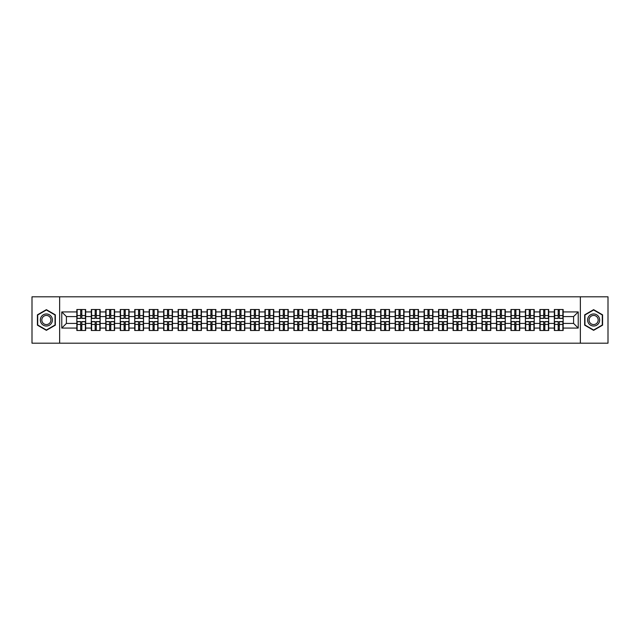 <?xml version="1.0" encoding="UTF-8"?>
<svg xmlns="http://www.w3.org/2000/svg" width="640" height="640" viewBox="0 0 640 640"><rect width="100%" height="100%" fill="white"/><g stroke="black" fill="none" stroke-linecap="round" stroke-linejoin="round"><path stroke-width="0.96" d="M580.36 343.192L608 343.192L608 296.808L580.36 296.808L580.36 343.192L59.64 343.192L59.64 296.808L32 296.808L32 343.192L59.64 343.192M580.36 296.808L59.64 296.808M573.592 323.432L573.592 316.568L563.152 316.568L563.152 323.432L573.592 323.432L578.224 328.072L578.224 311.928L563.152 311.928L563.152 309.52L554.344 309.52L554.344 316.568L548.688 316.568L548.688 323.432L554.344 323.432L554.344 316.568M578.224 328.072L563.152 328.072L563.152 330.48L554.344 330.48L554.344 328.072L548.688 328.072L548.688 330.48L539.872 330.48L539.872 328.072L534.216 328.072L534.216 330.48L525.4 330.48L525.4 328.072L519.744 328.072L519.744 330.48L510.936 330.48L510.936 328.072L505.272 328.072L505.272 330.48L496.464 330.48L496.464 328.072L490.808 328.072L490.808 330.48L481.992 330.48L481.992 328.072L476.336 328.072L476.336 330.48L467.528 330.48L467.528 328.072L461.864 328.072L461.864 330.48L453.056 330.48L453.056 328.072L447.4 328.072L447.4 330.48L438.584 330.48L438.584 328.072L432.928 328.072L432.928 330.48L424.112 330.48L424.112 328.072L418.456 328.072L418.456 330.48L409.648 330.48L409.648 328.072L403.992 328.072L403.992 330.48L395.176 330.48L395.176 328.072L389.52 328.072L389.52 330.48L380.704 330.48L380.704 328.072L375.048 328.072L375.048 330.48L366.24 330.48L366.24 328.072L360.576 328.072L360.576 330.48L351.768 330.48L351.768 328.072L346.112 328.072L346.112 330.48L337.296 330.48L337.296 328.072L331.64 328.072L331.64 330.48L322.832 330.48L322.832 328.072L317.168 328.072L317.168 330.48L308.36 330.48L308.36 328.072L302.704 328.072L302.704 330.48L293.888 330.48L293.888 328.072L288.232 328.072L288.232 330.48L279.424 330.48L279.424 328.072L273.76 328.072L273.76 330.48L264.952 330.48L264.952 328.072L259.296 328.072L259.296 330.48L250.48 330.48L250.48 328.072L244.824 328.072L244.824 330.48L236.008 330.48L236.008 328.072L230.352 328.072L230.352 330.48L221.544 330.48L221.544 328.072L215.888 328.072L215.888 330.48L207.072 330.48L207.072 328.072L201.416 328.072L201.416 330.48L192.6 330.48L192.6 328.072L186.944 328.072L186.944 330.48L178.136 330.48L178.136 328.072L172.472 328.072L172.472 330.48L163.664 330.48L163.664 328.072L158.008 328.072L158.008 330.48L149.192 330.48L149.192 328.072L143.536 328.072L143.536 330.48L134.728 330.48L134.728 328.072L129.064 328.072L129.064 330.48L120.256 330.48L120.256 328.072L114.6 328.072L114.6 330.48L105.784 330.48L105.784 328.072L100.128 328.072L100.128 330.48L91.312 330.48L91.312 328.072L85.656 328.072L85.656 330.48L76.848 330.48L76.848 328.072L61.776 328.072L61.776 311.928L76.848 311.928L76.848 316.568L66.408 316.568L66.408 323.432L76.848 323.432L76.848 316.568M554.344 311.928L548.688 311.928L548.688 309.52L539.872 309.52L539.872 311.928L534.216 311.928L534.216 309.52L525.4 309.52L525.4 311.928L519.744 311.928L519.744 309.52L510.936 309.52L510.936 311.928L505.272 311.928L505.272 309.52L496.464 309.52L496.464 311.928L490.808 311.928L490.808 309.52L481.992 309.52L481.992 311.928L476.336 311.928L476.336 309.52L467.528 309.52L467.528 311.928L461.864 311.928L461.864 309.52L453.056 309.52L453.056 311.928L447.4 311.928L447.4 309.52L438.584 309.52L438.584 311.928L432.928 311.928L432.928 309.52L424.112 309.52L424.112 311.928L418.456 311.928L418.456 309.52L409.648 309.52L409.648 311.928L403.992 311.928L403.992 309.52L395.176 309.52L395.176 311.928L389.52 311.928L389.52 309.52L380.704 309.52L380.704 311.928L375.048 311.928L375.048 309.52L366.24 309.52L366.24 311.928L360.576 311.928L360.576 309.52L351.768 309.52L351.768 311.928L346.112 311.928L346.112 309.52L337.296 309.52L337.296 311.928L331.64 311.928L331.64 309.52L322.832 309.52L322.832 311.928L317.168 311.928L317.168 309.52L308.36 309.52L308.36 311.928L302.704 311.928L302.704 309.52L293.888 309.52L293.888 311.928L288.232 311.928L288.232 309.52L279.424 309.52L279.424 311.928L273.76 311.928L273.76 309.52L264.952 309.52L264.952 311.928L259.296 311.928L259.296 309.52L250.48 309.52L250.48 311.928L244.824 311.928L244.824 309.52L236.008 309.52L236.008 311.928L230.352 311.928L230.352 309.52L221.544 309.52L221.544 311.928L215.888 311.928L215.888 309.52L207.072 309.52L207.072 311.928L201.416 311.928L201.416 309.52L192.6 309.52L192.6 311.928L186.944 311.928L186.944 309.52L178.136 309.52L178.136 311.928L172.472 311.928L172.472 309.52L163.664 309.52L163.664 311.928L158.008 311.928L158.008 309.52L149.192 309.52L149.192 311.928L143.536 311.928L143.536 309.52L134.728 309.52L134.728 311.928L129.064 311.928L129.064 309.52L120.256 309.52L120.256 311.928L114.6 311.928L114.6 309.52L105.784 309.52L105.784 311.928L100.128 311.928L100.128 309.52L91.312 309.52L91.312 311.928L85.656 311.928L85.656 309.52L76.848 309.52L76.848 311.928M554.344 323.432L554.344 328.072M548.688 323.432L548.688 328.072M548.688 311.928L548.688 316.568M534.216 323.432L539.872 323.432L539.872 316.568L534.216 316.568L534.216 328.072M539.872 323.432L539.872 328.072M539.872 311.928L539.872 316.568M534.216 311.928L534.216 316.568M519.744 323.432L525.4 323.432L525.4 316.568L519.744 316.568L519.744 328.072M525.4 323.432L525.4 328.072M525.4 311.928L525.4 316.568M519.744 311.928L519.744 316.568M505.272 323.432L510.936 323.432L510.936 316.568L505.272 316.568L505.272 328.072M510.936 323.432L510.936 328.072M510.936 311.928L510.936 316.568M505.272 311.928L505.272 316.568M490.808 323.432L496.464 323.432L496.464 316.568L490.808 316.568L490.808 328.072M496.464 323.432L496.464 328.072M496.464 311.928L496.464 316.568M490.808 311.928L490.808 316.568M476.336 323.432L481.992 323.432L481.992 316.568L476.336 316.568L476.336 328.072M481.992 323.432L481.992 328.072M481.992 311.928L481.992 316.568M476.336 311.928L476.336 316.568M461.864 323.432L467.528 323.432L467.528 316.568L461.864 316.568L461.864 328.072M467.528 323.432L467.528 328.072M467.528 311.928L467.528 316.568M461.864 311.928L461.864 316.568M447.4 323.432L453.056 323.432L453.056 316.568L447.4 316.568L447.4 328.072M453.056 323.432L453.056 328.072M453.056 311.928L453.056 316.568M447.4 311.928L447.4 316.568M432.928 323.432L438.584 323.432L438.584 316.568L432.928 316.568L432.928 328.072M438.584 323.432L438.584 328.072M438.584 311.928L438.584 316.568M432.928 311.928L432.928 316.568M418.456 323.432L424.112 323.432L424.112 316.568L418.456 316.568L418.456 328.072M424.112 323.432L424.112 328.072M424.112 311.928L424.112 316.568M418.456 311.928L418.456 316.568M403.992 323.432L409.648 323.432L409.648 316.568L403.992 316.568L403.992 328.072M409.648 323.432L409.648 328.072M409.648 311.928L409.648 316.568M403.992 311.928L403.992 316.568M389.52 323.432L395.176 323.432L395.176 316.568L389.52 316.568L389.52 328.072M395.176 323.432L395.176 328.072M395.176 311.928L395.176 316.568M389.52 311.928L389.52 316.568M375.048 323.432L380.704 323.432L380.704 316.568L375.048 316.568L375.048 328.072M380.704 323.432L380.704 328.072M380.704 311.928L380.704 316.568M375.048 311.928L375.048 316.568M360.576 323.432L366.24 323.432L366.24 316.568L360.576 316.568L360.576 328.072M366.24 323.432L366.24 328.072M366.24 311.928L366.24 316.568M360.576 311.928L360.576 316.568M346.112 323.432L351.768 323.432L351.768 316.568L346.112 316.568L346.112 328.072M351.768 323.432L351.768 328.072M351.768 311.928L351.768 316.568M346.112 311.928L346.112 316.568M331.64 323.432L337.296 323.432L337.296 316.568L331.64 316.568L331.64 328.072M337.296 323.432L337.296 328.072M337.296 311.928L337.296 316.568M331.64 311.928L331.64 316.568M317.168 323.432L322.832 323.432L322.832 316.568L317.168 316.568L317.168 328.072M322.832 323.432L322.832 328.072M322.832 311.928L322.832 316.568M317.168 311.928L317.168 316.568M302.704 323.432L308.36 323.432L308.36 316.568L302.704 316.568L302.704 328.072M308.36 323.432L308.36 328.072M308.36 311.928L308.36 316.568M302.704 311.928L302.704 316.568M288.232 323.432L293.888 323.432L293.888 316.568L288.232 316.568L288.232 328.072M293.888 323.432L293.888 328.072M293.888 311.928L293.888 316.568M288.232 311.928L288.232 316.568M273.76 323.432L279.424 323.432L279.424 316.568L273.76 316.568L273.76 328.072M279.424 323.432L279.424 328.072M279.424 311.928L279.424 316.568M273.76 311.928L273.76 316.568M259.296 323.432L264.952 323.432L264.952 316.568L259.296 316.568L259.296 328.072M264.952 323.432L264.952 328.072M264.952 311.928L264.952 316.568M259.296 311.928L259.296 316.568M244.824 323.432L250.48 323.432L250.48 316.568L244.824 316.568L244.824 328.072M250.48 323.432L250.48 328.072M250.48 311.928L250.48 316.568M244.824 311.928L244.824 316.568M230.352 323.432L236.008 323.432L236.008 316.568L230.352 316.568L230.352 328.072M236.008 323.432L236.008 328.072M236.008 311.928L236.008 316.568M230.352 311.928L230.352 316.568M215.888 323.432L221.544 323.432L221.544 316.568L215.888 316.568L215.888 328.072M221.544 323.432L221.544 328.072M221.544 311.928L221.544 316.568M215.888 311.928L215.888 316.568M201.416 323.432L207.072 323.432L207.072 316.568L201.416 316.568L201.416 328.072M207.072 323.432L207.072 328.072M207.072 311.928L207.072 316.568M201.416 311.928L201.416 316.568M186.944 323.432L192.6 323.432L192.6 316.568L186.944 316.568L186.944 328.072M192.6 323.432L192.6 328.072M192.6 311.928L192.6 316.568M186.944 311.928L186.944 316.568M172.472 323.432L178.136 323.432L178.136 316.568L172.472 316.568L172.472 328.072M178.136 323.432L178.136 328.072M178.136 311.928L178.136 316.568M172.472 311.928L172.472 316.568M158.008 323.432L163.664 323.432L163.664 316.568L158.008 316.568L158.008 328.072M163.664 323.432L163.664 328.072M163.664 311.928L163.664 316.568M158.008 311.928L158.008 316.568M143.536 323.432L149.192 323.432L149.192 316.568L143.536 316.568L143.536 328.072M149.192 323.432L149.192 328.072M149.192 311.928L149.192 316.568M143.536 311.928L143.536 316.568M129.064 323.432L134.728 323.432L134.728 316.568L129.064 316.568L129.064 328.072M134.728 323.432L134.728 328.072M134.728 311.928L134.728 316.568M129.064 311.928L129.064 316.568M114.6 323.432L120.256 323.432L120.256 316.568L114.6 316.568L114.6 328.072M120.256 323.432L120.256 328.072M120.256 311.928L120.256 316.568M114.6 311.928L114.6 316.568M100.128 323.432L105.784 323.432L105.784 316.568L100.128 316.568L100.128 328.072M105.784 323.432L105.784 328.072M105.784 311.928L105.784 316.568M100.128 311.928L100.128 316.568M85.656 323.432L91.312 323.432L91.312 316.568L85.656 316.568L85.656 328.072M91.312 323.432L91.312 328.072M91.312 311.928L91.312 316.568M85.656 311.928L85.656 316.568M76.848 323.432L76.848 328.072M66.408 323.432L61.776 328.072M61.776 311.928L66.408 316.568M563.152 323.432L563.152 328.072M563.152 311.928L563.152 316.568M578.224 311.928L573.592 316.568M46.376 309.664L37.424 314.832L37.424 325.168L46.376 330.336L55.328 325.168L55.328 314.832L46.376 309.664M584.672 325.168L593.624 330.336L602.576 325.168L602.576 314.832L593.624 309.664L584.672 314.832L584.672 325.168M85.376 309.52L85.376 318.424L81.808 318.424L81.808 309.52M80.696 309.52L80.696 318.424L77.128 318.424L77.128 309.52M80.696 310.728L81.808 310.728M81.808 314.16L80.696 314.16M77.128 330.48L77.128 321.576L80.696 321.576L80.696 330.48M81.808 330.48L81.808 321.576L85.376 321.576L85.376 330.48M81.808 329.272L80.696 329.272M80.696 325.84L81.808 325.84M46.376 313.968A6.032 6.032 0 0 0 40.344 320A6.032 6.032 0 0 0 46.376 326.032A6.032 6.032 0 0 0 52.408 320A6.032 6.032 0 0 0 46.376 313.968M46.376 315.432A4.568 4.568 0 0 0 41.816 320A4.568 4.568 0 0 0 46.376 324.568A4.568 4.568 0 0 0 50.944 320A4.568 4.568 0 0 0 46.376 315.432M55.048 325.008L46.376 330.016L37.704 325.008L37.704 314.992L46.376 309.984L55.048 314.992L55.048 325.008M598.848 316.984A6.032 6.032 0 0 0 590.608 314.776A6.032 6.032 0 0 0 588.4 323.016A6.032 6.032 0 0 0 596.64 325.224A6.032 6.032 0 0 0 598.848 316.984M597.576 317.72A4.568 4.568 0 0 0 591.344 316.048A4.568 4.568 0 0 0 589.672 322.28A4.568 4.568 0 0 0 595.904 323.952A4.568 4.568 0 0 0 597.576 317.72M593.624 330.016L584.952 325.008L584.952 314.992L593.624 309.984L602.296 314.992L602.296 325.008L593.624 330.016M99.848 309.52L99.848 318.424L96.28 318.424L96.28 309.52M95.168 309.52L95.168 318.424L91.592 318.424L91.592 309.52M95.168 310.728L96.28 310.728M96.28 314.16L95.168 314.16M114.32 309.52L114.32 318.424L110.744 318.424L110.744 309.52M109.632 309.52L109.632 318.424L106.064 318.424L106.064 309.52M109.632 310.728L110.744 310.728M110.744 314.16L109.632 314.16M128.792 309.52L128.792 318.424L125.216 318.424L125.216 309.52M124.104 309.52L124.104 318.424L120.536 318.424L120.536 309.52M124.104 310.728L125.216 310.728M125.216 314.16L124.104 314.16M143.256 309.52L143.256 318.424L139.688 318.424L139.688 309.52M138.576 309.52L138.576 318.424L135 318.424L135 309.52M138.576 310.728L139.688 310.728M139.688 314.16L138.576 314.16M157.728 309.52L157.728 318.424L154.16 318.424L154.16 309.52M153.04 309.52L153.04 318.424L149.472 318.424L149.472 309.52M153.04 310.728L154.16 310.728M154.16 314.16L153.04 314.16M91.592 330.48L91.592 321.576L95.168 321.576L95.168 330.48M96.28 330.48L96.28 321.576L99.848 321.576L99.848 330.48M96.28 329.272L95.168 329.272M95.168 325.84L96.28 325.84M106.064 330.48L106.064 321.576L109.632 321.576L109.632 330.48M110.744 330.48L110.744 321.576L114.32 321.576L114.32 330.48M110.744 329.272L109.632 329.272M109.632 325.84L110.744 325.84M120.536 330.48L120.536 321.576L124.104 321.576L124.104 330.48M125.216 330.48L125.216 321.576L128.792 321.576L128.792 330.48M125.216 329.272L124.104 329.272M124.104 325.84L125.216 325.84M135 330.48L135 321.576L138.576 321.576L138.576 330.48M139.688 330.48L139.688 321.576L143.256 321.576L143.256 330.48M139.688 329.272L138.576 329.272M138.576 325.84L139.688 325.84M149.472 330.48L149.472 321.576L153.04 321.576L153.04 330.48M154.16 330.48L154.16 321.576L157.728 321.576L157.728 330.48M154.16 329.272L153.04 329.272M153.04 325.84L154.16 325.84M172.2 309.52L172.2 318.424L168.624 318.424L168.624 309.52M167.512 309.52L167.512 318.424L163.944 318.424L163.944 309.52M167.512 310.728L168.624 310.728M168.624 314.16L167.512 314.16M163.944 330.48L163.944 321.576L167.512 321.576L167.512 330.48M168.624 330.48L168.624 321.576L172.2 321.576L172.2 330.48M168.624 329.272L167.512 329.272M167.512 325.84L168.624 325.84M186.664 309.52L186.664 318.424L183.096 318.424L183.096 309.52M181.984 309.52L181.984 318.424L178.408 318.424L178.408 309.52M181.984 310.728L183.096 310.728M183.096 314.16L181.984 314.16M178.408 330.48L178.408 321.576L181.984 321.576L181.984 330.48M183.096 330.48L183.096 321.576L186.664 321.576L186.664 330.48M183.096 329.272L181.984 329.272M181.984 325.84L183.096 325.84M201.136 309.52L201.136 318.424L197.568 318.424L197.568 309.52M196.456 309.52L196.456 318.424L192.88 318.424L192.88 309.52M196.456 310.728L197.568 310.728M197.568 314.16L196.456 314.16M192.88 330.48L192.88 321.576L196.456 321.576L196.456 330.48M197.568 330.48L197.568 321.576L201.136 321.576L201.136 330.48M197.568 329.272L196.456 329.272M196.456 325.84L197.568 325.84M215.608 309.52L215.608 318.424L212.032 318.424L212.032 309.52M210.92 309.52L210.92 318.424L207.352 318.424L207.352 309.52M210.92 310.728L212.032 310.728M212.032 314.16L210.92 314.16M207.352 330.48L207.352 321.576L210.92 321.576L210.92 330.48M212.032 330.48L212.032 321.576L215.608 321.576L215.608 330.48M212.032 329.272L210.92 329.272M210.92 325.84L212.032 325.84M230.072 309.52L230.072 318.424L226.504 318.424L226.504 309.52M225.392 309.52L225.392 318.424L221.824 318.424L221.824 309.52M225.392 310.728L226.504 310.728M226.504 314.16L225.392 314.16M221.824 330.48L221.824 321.576L225.392 321.576L225.392 330.48M226.504 330.48L226.504 321.576L230.072 321.576L230.072 330.48M226.504 329.272L225.392 329.272M225.392 325.84L226.504 325.84M244.544 309.52L244.544 318.424L240.976 318.424L240.976 309.52M239.864 309.52L239.864 318.424L236.288 318.424L236.288 309.52M239.864 310.728L240.976 310.728M240.976 314.16L239.864 314.16M236.288 330.48L236.288 321.576L239.864 321.576L239.864 330.48M240.976 330.48L240.976 321.576L244.544 321.576L244.544 330.48M240.976 329.272L239.864 329.272M239.864 325.84L240.976 325.84M259.016 309.52L259.016 318.424L255.44 318.424L255.44 309.52M254.328 309.52L254.328 318.424L250.76 318.424L250.76 309.52M254.328 310.728L255.44 310.728M255.44 314.16L254.328 314.16M250.76 330.48L250.76 321.576L254.328 321.576L254.328 330.48M255.44 330.48L255.44 321.576L259.016 321.576L259.016 330.48M255.44 329.272L254.328 329.272M254.328 325.84L255.44 325.84M273.488 309.52L273.488 318.424L269.912 318.424L269.912 309.52M268.8 309.52L268.8 318.424L265.232 318.424L265.232 309.52M268.8 310.728L269.912 310.728M269.912 314.16L268.8 314.16M265.232 330.48L265.232 321.576L268.8 321.576L268.8 330.48M269.912 330.48L269.912 321.576L273.488 321.576L273.488 330.48M269.912 329.272L268.8 329.272M268.8 325.84L269.912 325.84M287.952 309.52L287.952 318.424L284.384 318.424L284.384 309.52M283.272 309.52L283.272 318.424L279.696 318.424L279.696 309.52M283.272 310.728L284.384 310.728M284.384 314.16L283.272 314.16M279.696 330.48L279.696 321.576L283.272 321.576L283.272 330.48M284.384 330.48L284.384 321.576L287.952 321.576L287.952 330.48M284.384 329.272L283.272 329.272M283.272 325.84L284.384 325.84M302.424 309.52L302.424 318.424L298.856 318.424L298.856 309.52M297.736 309.52L297.736 318.424L294.168 318.424L294.168 309.52M297.736 310.728L298.856 310.728M298.856 314.16L297.736 314.16M294.168 330.48L294.168 321.576L297.736 321.576L297.736 330.48M298.856 330.48L298.856 321.576L302.424 321.576L302.424 330.48M298.856 329.272L297.736 329.272M297.736 325.84L298.856 325.84M316.896 309.52L316.896 318.424L313.32 318.424L313.32 309.52M312.208 309.52L312.208 318.424L308.64 318.424L308.64 309.52M312.208 310.728L313.32 310.728M313.32 314.16L312.208 314.16M308.64 330.48L308.64 321.576L312.208 321.576L312.208 330.48M313.32 330.48L313.32 321.576L316.896 321.576L316.896 330.48M313.32 329.272L312.208 329.272M312.208 325.84L313.32 325.84M331.36 309.52L331.36 318.424L327.792 318.424L327.792 309.52M326.68 309.52L326.68 318.424L323.104 318.424L323.104 309.52M326.68 310.728L327.792 310.728M327.792 314.16L326.68 314.16M323.104 330.48L323.104 321.576L326.68 321.576L326.68 330.48M327.792 330.48L327.792 321.576L331.36 321.576L331.36 330.48M327.792 329.272L326.68 329.272M326.68 325.84L327.792 325.84M345.832 309.52L345.832 318.424L342.264 318.424L342.264 309.52M341.144 309.52L341.144 318.424L337.576 318.424L337.576 309.52M341.144 310.728L342.264 310.728M342.264 314.16L341.144 314.16M337.576 330.48L337.576 321.576L341.144 321.576L341.144 330.48M342.264 330.48L342.264 321.576L345.832 321.576L345.832 330.48M342.264 329.272L341.144 329.272M341.144 325.84L342.264 325.84M360.304 309.52L360.304 318.424L356.728 318.424L356.728 309.52M355.616 309.52L355.616 318.424L352.048 318.424L352.048 309.52M355.616 310.728L356.728 310.728M356.728 314.16L355.616 314.16M352.048 330.48L352.048 321.576L355.616 321.576L355.616 330.48M356.728 330.48L356.728 321.576L360.304 321.576L360.304 330.48M356.728 329.272L355.616 329.272M355.616 325.84L356.728 325.84M374.768 309.52L374.768 318.424L371.2 318.424L371.2 309.52M370.088 309.52L370.088 318.424L366.512 318.424L366.512 309.52M370.088 310.728L371.2 310.728M371.2 314.16L370.088 314.16M366.512 330.48L366.512 321.576L370.088 321.576L370.088 330.48M371.2 330.48L371.2 321.576L374.768 321.576L374.768 330.48M371.2 329.272L370.088 329.272M370.088 325.84L371.2 325.84M389.24 309.52L389.24 318.424L385.672 318.424L385.672 309.52M384.56 309.52L384.56 318.424L380.984 318.424L380.984 309.52M384.56 310.728L385.672 310.728M385.672 314.16L384.56 314.16M380.984 330.48L380.984 321.576L384.56 321.576L384.56 330.48M385.672 330.48L385.672 321.576L389.24 321.576L389.24 330.48M385.672 329.272L384.56 329.272M384.56 325.84L385.672 325.84M403.712 309.52L403.712 318.424L400.136 318.424L400.136 309.52M399.024 309.52L399.024 318.424L395.456 318.424L395.456 309.52M399.024 310.728L400.136 310.728M400.136 314.16L399.024 314.16M395.456 330.48L395.456 321.576L399.024 321.576L399.024 330.48M400.136 330.48L400.136 321.576L403.712 321.576L403.712 330.48M400.136 329.272L399.024 329.272M399.024 325.84L400.136 325.84M418.176 309.52L418.176 318.424L414.608 318.424L414.608 309.52M413.496 309.52L413.496 318.424L409.928 318.424L409.928 309.52M413.496 310.728L414.608 310.728M414.608 314.16L413.496 314.16M409.928 330.48L409.928 321.576L413.496 321.576L413.496 330.48M414.608 330.48L414.608 321.576L418.176 321.576L418.176 330.48M414.608 329.272L413.496 329.272M413.496 325.84L414.608 325.84M432.648 309.52L432.648 318.424L429.08 318.424L429.08 309.52M427.968 309.52L427.968 318.424L424.392 318.424L424.392 309.52M427.968 310.728L429.08 310.728M429.08 314.16L427.968 314.16M424.392 330.48L424.392 321.576L427.968 321.576L427.968 330.48M429.08 330.48L429.08 321.576L432.648 321.576L432.648 330.48M429.08 329.272L427.968 329.272M427.968 325.84L429.08 325.84M447.12 309.52L447.12 318.424L443.544 318.424L443.544 309.52M442.432 309.52L442.432 318.424L438.864 318.424L438.864 309.52M442.432 310.728L443.544 310.728M443.544 314.16L442.432 314.16M438.864 330.48L438.864 321.576L442.432 321.576L442.432 330.48M443.544 330.48L443.544 321.576L447.12 321.576L447.12 330.48M443.544 329.272L442.432 329.272M442.432 325.84L443.544 325.84M461.592 309.52L461.592 318.424L458.016 318.424L458.016 309.52M456.904 309.52L456.904 318.424L453.336 318.424L453.336 309.52M456.904 310.728L458.016 310.728M458.016 314.16L456.904 314.16M453.336 330.48L453.336 321.576L456.904 321.576L456.904 330.48M458.016 330.48L458.016 321.576L461.592 321.576L461.592 330.48M458.016 329.272L456.904 329.272M456.904 325.84L458.016 325.84M476.056 309.52L476.056 318.424L472.488 318.424L472.488 309.52M471.376 309.52L471.376 318.424L467.8 318.424L467.8 309.52M471.376 310.728L472.488 310.728M472.488 314.16L471.376 314.16M467.8 330.48L467.8 321.576L471.376 321.576L471.376 330.48M472.488 330.48L472.488 321.576L476.056 321.576L476.056 330.48M472.488 329.272L471.376 329.272M471.376 325.84L472.488 325.84M490.528 309.52L490.528 318.424L486.96 318.424L486.96 309.52M485.84 309.52L485.84 318.424L482.272 318.424L482.272 309.52M485.84 310.728L486.96 310.728M486.96 314.16L485.84 314.16M482.272 330.48L482.272 321.576L485.84 321.576L485.84 330.48M486.96 330.48L486.96 321.576L490.528 321.576L490.528 330.48M486.96 329.272L485.84 329.272M485.84 325.84L486.96 325.84M505 309.52L505 318.424L501.424 318.424L501.424 309.52M500.312 309.52L500.312 318.424L496.744 318.424L496.744 309.52M500.312 310.728L501.424 310.728M501.424 314.16L500.312 314.16M496.744 330.48L496.744 321.576L500.312 321.576L500.312 330.48M501.424 330.48L501.424 321.576L505 321.576L505 330.48M501.424 329.272L500.312 329.272M500.312 325.84L501.424 325.84M519.464 309.52L519.464 318.424L515.896 318.424L515.896 309.52M514.784 309.52L514.784 318.424L511.208 318.424L511.208 309.52M514.784 310.728L515.896 310.728M515.896 314.16L514.784 314.16M511.208 330.48L511.208 321.576L514.784 321.576L514.784 330.48M515.896 330.48L515.896 321.576L519.464 321.576L519.464 330.48M515.896 329.272L514.784 329.272M514.784 325.84L515.896 325.84M533.936 309.52L533.936 318.424L530.368 318.424L530.368 309.52M529.256 309.52L529.256 318.424L525.68 318.424L525.68 309.52M529.256 310.728L530.368 310.728M530.368 314.16L529.256 314.16M525.68 330.48L525.68 321.576L529.256 321.576L529.256 330.48M530.368 330.48L530.368 321.576L533.936 321.576L533.936 330.48M530.368 329.272L529.256 329.272M529.256 325.84L530.368 325.84M548.408 309.52L548.408 318.424L544.832 318.424L544.832 309.52M543.72 309.52L543.72 318.424L540.152 318.424L540.152 309.52M543.72 310.728L544.832 310.728M544.832 314.16L543.72 314.16M540.152 330.48L540.152 321.576L543.72 321.576L543.72 330.48M544.832 330.48L544.832 321.576L548.408 321.576L548.408 330.48M544.832 329.272L543.72 329.272M543.72 325.84L544.832 325.84M562.872 309.52L562.872 318.424L559.304 318.424L559.304 309.52M558.192 309.52L558.192 318.424L554.624 318.424L554.624 309.52M558.192 310.728L559.304 310.728M559.304 314.16L558.192 314.16M554.624 330.48L554.624 321.576L558.192 321.576L558.192 330.48M559.304 330.48L559.304 321.576L562.872 321.576L562.872 330.48M559.304 329.272L558.192 329.272M558.192 325.84L559.304 325.84M80.696 315.56L77.128 315.56M80.696 318.304L77.128 318.304M85.376 315.56L81.808 315.56M85.376 318.304L81.808 318.304M81.808 324.44L85.376 324.44M81.808 321.696L85.376 321.696M77.128 324.44L80.696 324.44M77.128 321.696L80.696 321.696M95.168 315.56L91.592 315.56M95.168 318.304L91.592 318.304M99.848 315.56L96.28 315.56M99.848 318.304L96.28 318.304M109.632 315.56L106.064 315.56M109.632 318.304L106.064 318.304M114.32 315.56L110.744 315.56M114.32 318.304L110.744 318.304M124.104 315.56L120.536 315.56M124.104 318.304L120.536 318.304M128.792 315.56L125.216 315.56M128.792 318.304L125.216 318.304M138.576 315.56L135 315.56M138.576 318.304L135 318.304M143.256 315.56L139.688 315.56M143.256 318.304L139.688 318.304M153.04 315.56L149.472 315.56M153.04 318.304L149.472 318.304M157.728 315.56L154.16 315.56M157.728 318.304L154.16 318.304M96.28 324.44L99.848 324.44M96.28 321.696L99.848 321.696M91.592 324.44L95.168 324.44M91.592 321.696L95.168 321.696M110.744 324.44L114.32 324.44M110.744 321.696L114.32 321.696M106.064 324.44L109.632 324.44M106.064 321.696L109.632 321.696M125.216 324.44L128.792 324.44M125.216 321.696L128.792 321.696M120.536 324.44L124.104 324.44M120.536 321.696L124.104 321.696M139.688 324.44L143.256 324.44M139.688 321.696L143.256 321.696M135 324.44L138.576 324.44M135 321.696L138.576 321.696M154.16 324.44L157.728 324.44M154.16 321.696L157.728 321.696M149.472 324.44L153.04 324.44M149.472 321.696L153.04 321.696M167.512 315.56L163.944 315.56M167.512 318.304L163.944 318.304M172.2 315.56L168.624 315.56M172.2 318.304L168.624 318.304M168.624 324.44L172.2 324.44M168.624 321.696L172.2 321.696M163.944 324.44L167.512 324.44M163.944 321.696L167.512 321.696M181.984 315.56L178.408 315.56M181.984 318.304L178.408 318.304M186.664 315.56L183.096 315.56M186.664 318.304L183.096 318.304M183.096 324.44L186.664 324.44M183.096 321.696L186.664 321.696M178.408 324.44L181.984 324.44M178.408 321.696L181.984 321.696M196.456 315.56L192.88 315.56M196.456 318.304L192.88 318.304M201.136 315.56L197.568 315.56M201.136 318.304L197.568 318.304M197.568 324.44L201.136 324.44M197.568 321.696L201.136 321.696M192.88 324.44L196.456 324.44M192.88 321.696L196.456 321.696M210.92 315.56L207.352 315.56M210.92 318.304L207.352 318.304M215.608 315.56L212.032 315.56M215.608 318.304L212.032 318.304M212.032 324.44L215.608 324.44M212.032 321.696L215.608 321.696M207.352 324.44L210.92 324.44M207.352 321.696L210.92 321.696M225.392 315.56L221.824 315.56M225.392 318.304L221.824 318.304M230.072 315.56L226.504 315.56M230.072 318.304L226.504 318.304M226.504 324.44L230.072 324.44M226.504 321.696L230.072 321.696M221.824 324.44L225.392 324.44M221.824 321.696L225.392 321.696M239.864 315.56L236.288 315.56M239.864 318.304L236.288 318.304M244.544 315.56L240.976 315.56M244.544 318.304L240.976 318.304M240.976 324.44L244.544 324.44M240.976 321.696L244.544 321.696M236.288 324.44L239.864 324.44M236.288 321.696L239.864 321.696M254.328 315.56L250.76 315.56M254.328 318.304L250.76 318.304M259.016 315.56L255.44 315.56M259.016 318.304L255.44 318.304M255.44 324.44L259.016 324.44M255.44 321.696L259.016 321.696M250.76 324.44L254.328 324.44M250.76 321.696L254.328 321.696M268.8 315.56L265.232 315.56M268.8 318.304L265.232 318.304M273.488 315.56L269.912 315.56M273.488 318.304L269.912 318.304M269.912 324.44L273.488 324.44M269.912 321.696L273.488 321.696M265.232 324.44L268.8 324.44M265.232 321.696L268.8 321.696M283.272 315.56L279.696 315.56M283.272 318.304L279.696 318.304M287.952 315.56L284.384 315.56M287.952 318.304L284.384 318.304M284.384 324.44L287.952 324.44M284.384 321.696L287.952 321.696M279.696 324.44L283.272 324.44M279.696 321.696L283.272 321.696M297.736 315.56L294.168 315.56M297.736 318.304L294.168 318.304M302.424 315.56L298.856 315.56M302.424 318.304L298.856 318.304M298.856 324.44L302.424 324.44M298.856 321.696L302.424 321.696M294.168 324.44L297.736 324.44M294.168 321.696L297.736 321.696M312.208 315.56L308.64 315.56M312.208 318.304L308.64 318.304M316.896 315.56L313.32 315.56M316.896 318.304L313.32 318.304M313.32 324.44L316.896 324.44M313.32 321.696L316.896 321.696M308.64 324.44L312.208 324.44M308.64 321.696L312.208 321.696M326.68 315.56L323.104 315.56M326.68 318.304L323.104 318.304M331.36 315.56L327.792 315.56M331.36 318.304L327.792 318.304M327.792 324.44L331.36 324.44M327.792 321.696L331.36 321.696M323.104 324.44L326.68 324.44M323.104 321.696L326.68 321.696M341.144 315.56L337.576 315.56M341.144 318.304L337.576 318.304M345.832 315.56L342.264 315.56M345.832 318.304L342.264 318.304M342.264 324.44L345.832 324.44M342.264 321.696L345.832 321.696M337.576 324.44L341.144 324.44M337.576 321.696L341.144 321.696M355.616 315.56L352.048 315.56M355.616 318.304L352.048 318.304M360.304 315.56L356.728 315.56M360.304 318.304L356.728 318.304M356.728 324.44L360.304 324.44M356.728 321.696L360.304 321.696M352.048 324.44L355.616 324.44M352.048 321.696L355.616 321.696M370.088 315.56L366.512 315.56M370.088 318.304L366.512 318.304M374.768 315.56L371.2 315.56M374.768 318.304L371.2 318.304M371.2 324.44L374.768 324.44M371.2 321.696L374.768 321.696M366.512 324.44L370.088 324.44M366.512 321.696L370.088 321.696M384.56 315.56L380.984 315.56M384.56 318.304L380.984 318.304M389.24 315.56L385.672 315.56M389.24 318.304L385.672 318.304M385.672 324.44L389.24 324.44M385.672 321.696L389.24 321.696M380.984 324.44L384.56 324.44M380.984 321.696L384.56 321.696M399.024 315.56L395.456 315.56M399.024 318.304L395.456 318.304M403.712 315.56L400.136 315.56M403.712 318.304L400.136 318.304M400.136 324.44L403.712 324.44M400.136 321.696L403.712 321.696M395.456 324.44L399.024 324.44M395.456 321.696L399.024 321.696M413.496 315.56L409.928 315.56M413.496 318.304L409.928 318.304M418.176 315.56L414.608 315.56M418.176 318.304L414.608 318.304M414.608 324.44L418.176 324.44M414.608 321.696L418.176 321.696M409.928 324.44L413.496 324.44M409.928 321.696L413.496 321.696M427.968 315.56L424.392 315.56M427.968 318.304L424.392 318.304M432.648 315.56L429.08 315.56M432.648 318.304L429.08 318.304M429.08 324.44L432.648 324.44M429.08 321.696L432.648 321.696M424.392 324.44L427.968 324.44M424.392 321.696L427.968 321.696M442.432 315.56L438.864 315.56M442.432 318.304L438.864 318.304M447.12 315.56L443.544 315.56M447.12 318.304L443.544 318.304M443.544 324.44L447.12 324.44M443.544 321.696L447.12 321.696M438.864 324.44L442.432 324.44M438.864 321.696L442.432 321.696M456.904 315.56L453.336 315.56M456.904 318.304L453.336 318.304M461.592 315.56L458.016 315.56M461.592 318.304L458.016 318.304M458.016 324.44L461.592 324.44M458.016 321.696L461.592 321.696M453.336 324.44L456.904 324.44M453.336 321.696L456.904 321.696M471.376 315.56L467.8 315.56M471.376 318.304L467.8 318.304M476.056 315.56L472.488 315.56M476.056 318.304L472.488 318.304M472.488 324.44L476.056 324.44M472.488 321.696L476.056 321.696M467.8 324.44L471.376 324.44M467.8 321.696L471.376 321.696M485.84 315.56L482.272 315.56M485.84 318.304L482.272 318.304M490.528 315.56L486.96 315.56M490.528 318.304L486.96 318.304M486.96 324.44L490.528 324.44M486.96 321.696L490.528 321.696M482.272 324.44L485.84 324.44M482.272 321.696L485.84 321.696M500.312 315.56L496.744 315.56M500.312 318.304L496.744 318.304M505 315.56L501.424 315.56M505 318.304L501.424 318.304M501.424 324.44L505 324.44M501.424 321.696L505 321.696M496.744 324.44L500.312 324.44M496.744 321.696L500.312 321.696M514.784 315.56L511.208 315.56M514.784 318.304L511.208 318.304M519.464 315.56L515.896 315.56M519.464 318.304L515.896 318.304M515.896 324.44L519.464 324.44M515.896 321.696L519.464 321.696M511.208 324.44L514.784 324.44M511.208 321.696L514.784 321.696M529.256 315.56L525.68 315.56M529.256 318.304L525.68 318.304M533.936 315.56L530.368 315.56M533.936 318.304L530.368 318.304M530.368 324.44L533.936 324.44M530.368 321.696L533.936 321.696M525.68 324.44L529.256 324.44M525.68 321.696L529.256 321.696M543.72 315.56L540.152 315.56M543.72 318.304L540.152 318.304M548.408 315.56L544.832 315.56M548.408 318.304L544.832 318.304M544.832 324.44L548.408 324.44M544.832 321.696L548.408 321.696M540.152 324.44L543.72 324.44M540.152 321.696L543.72 321.696M558.192 315.56L554.624 315.56M558.192 318.304L554.624 318.304M562.872 315.56L559.304 315.56M562.872 318.304L559.304 318.304M559.304 324.44L562.872 324.44M559.304 321.696L562.872 321.696M554.624 324.44L558.192 324.44M554.624 321.696L558.192 321.696"/></g></svg>
